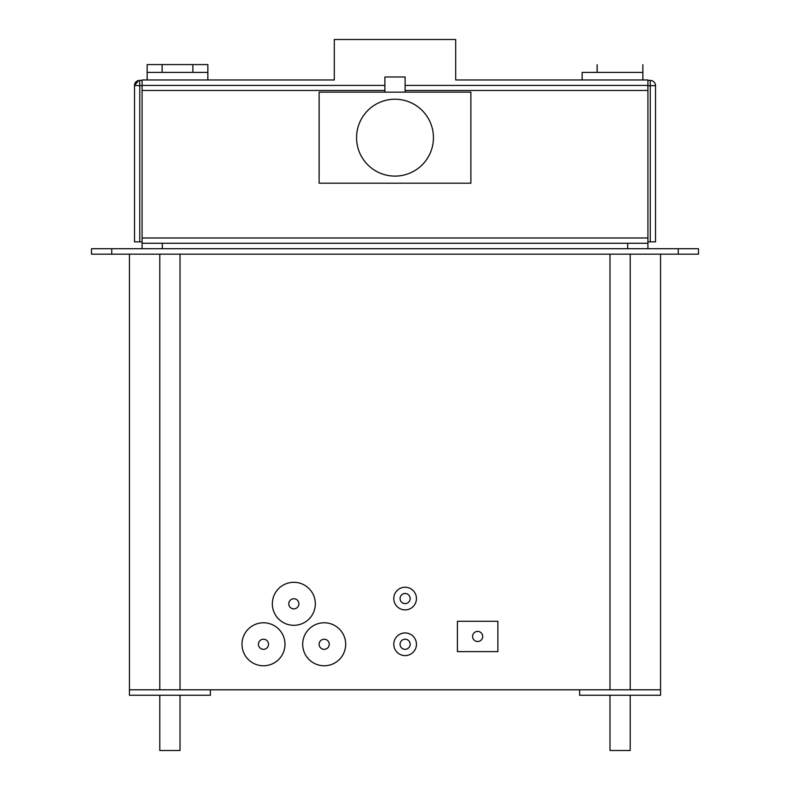 <?xml version="1.0" encoding="UTF-8"?>
<svg xmlns="http://www.w3.org/2000/svg" width="790" height="790" viewBox="0 0 790 790"><rect width="100%" height="100%" fill="white"/><g stroke="black" fill="none" stroke-linecap="round" stroke-linejoin="round"><path stroke-width="1.19" d="M129.442 254.173L129.442 689.798L579.633 689.798L579.633 695.259L660.558 695.259L660.558 689.798L579.633 689.798M660.558 689.798L660.558 254.173M129.442 689.798L129.442 695.259L210.367 695.259L210.367 689.798M111.736 254.173L91.502 254.173L91.502 248.712L698.498 248.712L698.498 254.173L111.736 254.173L111.736 248.712M91.502 248.712L91.502 254.173M142.082 248.712L142.082 243.251L647.918 243.251L647.918 248.712M142.082 243.251L142.082 79.968L334.298 79.968L334.298 39.5L455.702 39.5L455.702 79.968L647.918 79.968L647.918 243.251M642.853 72.403L642.853 64.592L642.882 79.968L642.853 72.403L582.151 72.403L582.151 79.968M597.121 72.403L597.121 64.592L597.161 72.403M147.147 79.968L147.147 64.592L192.879 64.592L192.879 72.403M207.849 79.968L207.849 72.403L147.147 72.403M142.082 85.429L384.888 85.429M405.112 85.429L647.918 85.429M319.121 92.144L319.121 183.201L470.88 183.201L470.88 92.144L319.121 92.144M433.443 137.667A38.443 38.443 0 0 0 395 99.224A38.443 38.443 0 0 0 356.557 137.667A38.443 38.443 0 0 0 395 176.111A38.443 38.443 0 0 0 433.443 137.667M384.888 92.144L384.888 76.976L405.112 76.976L405.112 92.144M609.979 695.259L609.979 750.5L630.213 750.5L630.213 695.259M159.787 695.259L159.787 750.5L180.021 750.5L180.021 695.259M284.983 644.275A21.498 21.498 0 0 0 263.485 622.777A21.498 21.498 0 0 0 241.987 644.275A21.498 21.498 0 0 0 263.485 665.773A21.498 21.498 0 0 0 284.983 644.275M268.541 644.275A5.056 5.056 0 0 0 263.485 639.219A5.056 5.056 0 0 0 258.429 644.275A5.056 5.056 0 0 0 263.485 649.331A5.056 5.056 0 0 0 268.541 644.275M345.684 644.275A21.498 21.498 0 0 0 324.186 622.777A21.498 21.498 0 0 0 302.688 644.275A21.498 21.498 0 0 0 324.186 665.773A21.498 21.498 0 0 0 345.684 644.275M329.242 644.275A5.056 5.056 0 0 0 324.186 639.219A5.056 5.056 0 0 0 319.121 644.275A5.056 5.056 0 0 0 324.186 649.331A5.056 5.056 0 0 0 329.242 644.275M315.329 603.807A21.498 21.498 0 0 0 293.831 582.309A21.498 21.498 0 0 0 272.333 603.807A21.498 21.498 0 0 0 293.831 625.305A21.498 21.498 0 0 0 315.329 603.807M298.897 603.807A5.056 5.056 0 0 0 293.831 598.751A5.056 5.056 0 0 0 288.775 603.807A5.056 5.056 0 0 0 293.831 608.863A5.056 5.056 0 0 0 298.897 603.807M416.449 644.275A11.327 11.327 0 0 0 405.112 632.948A11.327 11.327 0 0 0 393.785 644.275A11.327 11.327 0 0 0 405.112 655.601A11.327 11.327 0 0 0 416.449 644.275M410.178 644.275A5.056 5.056 0 0 0 405.112 639.219A5.056 5.056 0 0 0 400.056 644.275A5.056 5.056 0 0 0 405.112 649.331A5.056 5.056 0 0 0 410.178 644.275M416.449 598.553A11.327 11.327 0 0 0 405.112 587.227A11.327 11.327 0 0 0 393.785 598.553A11.327 11.327 0 0 0 405.112 609.88A11.327 11.327 0 0 0 416.449 598.553M410.178 598.553A5.056 5.056 0 0 0 405.112 593.497A5.056 5.056 0 0 0 400.056 598.553A5.056 5.056 0 0 0 405.112 603.609A5.056 5.056 0 0 0 410.178 598.553M457.41 621.276L457.41 651.632L497.878 651.632L497.878 621.276L457.41 621.276M482.7 636.454A5.056 5.056 0 0 0 477.644 631.398A5.056 5.056 0 0 0 472.588 636.454A5.056 5.056 0 0 0 477.644 641.51A5.056 5.056 0 0 0 482.7 636.454M655.522 85.666L655.522 241.858L655.522 85.666A5.263 5.244 -0 0 0 650.259 80.422L650.259 85.666L655.522 85.666A5.263 5.263 0 0 0 650.259 80.412L647.918 80.422L650.259 80.412M655.522 241.858L647.918 241.858M142.082 241.858L134.517 241.858L134.517 85.468L139.781 85.666L139.573 80.412A5.056 5.056 -45 0 0 134.517 85.468L138.615 80.501M162.128 72.403L162.128 64.592L207.849 64.592L207.849 72.403M678.264 248.712L678.264 254.173M162.315 243.251L162.315 248.712M627.685 243.251L627.685 248.712M142.082 237.988L647.918 237.988M142.082 90.485L384.888 90.485M405.112 90.485L647.918 90.485M647.918 85.666L650.259 85.666L650.259 241.858M139.573 80.422L142.082 80.422L139.573 80.412M139.771 241.858L139.781 85.666L142.082 85.666M134.517 241.858L134.517 85.468M609.979 689.798L609.979 254.173M630.213 689.798L630.213 254.173M159.787 689.798L159.787 254.173M180.021 689.798L180.021 254.173"/></g></svg>
